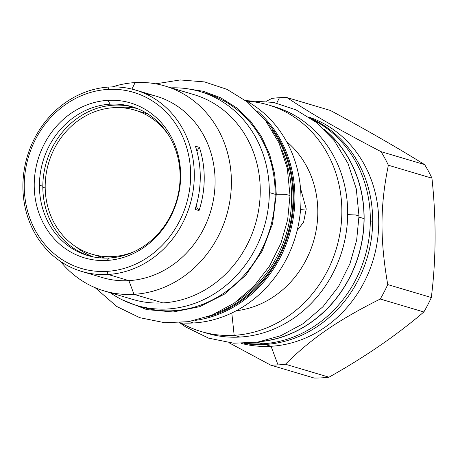 <?xml version="1.0" encoding="UTF-8"?>
<svg xmlns="http://www.w3.org/2000/svg" width="458" height="458" viewBox="0 0 458 458"><rect width="100%" height="100%" fill="white"/><g stroke="black" fill="none" stroke-linecap="round" stroke-linejoin="round"><path stroke-width="0.69" d="M132.934 299.469A106.869 95.888 106.6 0 0 162.865 302.91L134.022 294.334L128.893 280.634L108.117 274.457L106.96 271.376A91.84 82.406 106.6 0 1 24.234 185.272A91.84 82.406 106.6 0 1 107.916 89.419A91.84 82.406 106.6 0 1 190.648 175.523A91.84 82.406 106.6 0 1 106.96 271.376A91.84 82.406 106.6 0 1 24.234 185.272A91.84 82.406 106.6 0 1 107.916 89.419A91.84 82.406 106.6 0 1 190.648 175.523A91.84 82.406 106.6 0 1 106.96 271.376L108.117 274.457A94.594 84.879 106.6 0 1 81.656 271.422A94.594 84.879 106.6 0 1 24.034 171.046A94.594 84.879 106.6 0 1 109.096 87.037A94.594 84.879 106.6 0 1 135.557 90.071A94.594 84.879 106.6 0 1 193.179 190.448A94.594 84.879 106.6 0 1 108.117 274.457A94.594 84.879 106.6 0 1 22.9 185.771A94.594 84.879 106.6 0 1 109.096 87.037A94.594 84.879 106.6 0 1 194.312 175.723A94.594 84.879 106.6 0 1 108.117 274.457L128.893 280.634A94.594 84.879 106.6 0 1 102.397 277.588M107.017 260.447A80.808 72.507 106.6 0 1 34.224 184.689A80.808 72.507 106.6 0 1 107.859 100.348A80.808 72.507 106.6 0 1 180.652 176.112A80.808 72.507 106.6 0 1 107.017 260.447A80.808 72.507 106.6 0 1 34.224 184.689A80.808 72.507 106.6 0 1 107.859 100.348L110.166 104.184A77.637 69.656 106.6 0 1 131.881 106.674A77.637 69.656 106.6 0 1 180.103 176.971A77.637 69.656 106.6 0 1 109.359 257.997A77.637 69.656 106.6 0 1 87.644 255.507A77.637 69.656 106.6 0 1 39.422 185.209L42.817 186.223A77.637 69.656 106.6 0 1 133.57 107.201A77.637 69.656 106.6 0 0 42.817 186.223A77.637 69.656 106.6 0 0 89.35 255.988A77.637 69.656 106.6 0 1 42.817 186.223L39.422 185.209A77.637 69.656 106.6 0 1 110.166 104.184A77.637 69.656 106.6 0 1 180.103 176.971A77.637 69.656 106.6 0 1 109.359 257.997A77.637 69.656 106.6 0 1 39.422 185.209A77.637 69.656 106.6 0 1 110.166 104.184L107.859 100.348A80.808 72.507 106.6 0 1 180.652 176.112A80.808 72.507 106.6 0 1 107.017 260.447L109.359 257.997L107.017 260.447M326.897 127.965A118.588 106.405 106.6 0 1 327.533 127.931A118.588 106.405 106.6 0 0 326.897 127.965L326.772 127.393L326.897 127.965M206.655 317.125A117.076 105.048 -73.4 0 0 288.431 234.198A117.076 105.048 -73.4 0 0 265.228 120.065A117.076 105.048 -73.4 0 1 288.431 234.198A117.076 105.048 -73.4 0 1 206.655 317.125M271.92 129.671A116.218 104.275 106.6 0 1 217.51 312.734A116.218 104.275 106.6 0 0 271.92 129.671M104.126 290.904L132.975 299.48A106.869 95.888 106.6 0 0 162.865 302.91L134.022 294.334A106.869 95.888 106.6 0 1 104.126 290.904A106.869 95.888 106.6 0 1 60.45 261.363A106.869 95.888 106.6 0 0 134.022 294.334A106.869 95.888 -73.4 0 0 230.122 199.425A106.869 95.888 -73.4 0 0 165.023 86.024A106.869 95.888 -73.4 0 0 135.127 82.595L131.915 89.087L135.127 82.595A106.869 95.888 106.6 0 0 112.302 86.911A106.869 95.888 106.6 0 1 135.127 82.595A106.869 95.888 -73.4 0 1 231.399 182.794A106.869 95.888 -73.4 0 1 134.022 294.334L128.893 280.634A94.594 84.879 106.6 0 1 102.432 277.6L81.656 271.422M282.048 150.258A115.021 103.205 106.6 0 1 237.238 301.02A115.021 103.205 106.6 0 0 282.048 150.258M165.023 86.024L193.866 94.6A106.869 95.888 -73.4 0 1 258.97 207.995A106.869 95.888 -73.4 0 1 162.865 302.91A106.869 95.888 -73.4 0 0 258.97 207.972A106.869 95.888 -73.4 0 0 193.831 94.588M135.557 90.071L156.333 96.243A94.594 84.879 -73.4 0 1 213.955 196.619A94.594 84.879 -73.4 0 1 128.893 280.634A94.594 84.879 -73.4 0 0 214.67 190.631A94.594 84.879 -73.4 0 0 145.724 93.901M195.079 209.386L199.047 210.566A94.594 84.879 106.6 0 0 199.379 147.373A94.594 84.879 106.6 0 1 199.047 210.566A51.708 46.395 -73.4 0 1 196.098 206.077A51.708 46.395 -73.4 0 0 199.047 210.566L195.079 209.386A94.594 84.879 106.6 0 0 195.411 146.194L199.379 147.373A51.708 46.395 106.6 0 0 196.917 151.255A51.708 46.395 106.6 0 1 199.379 147.373L195.411 146.194A94.594 84.879 106.6 0 1 195.079 209.386M323.932 129.133A118.175 106.033 106.6 0 1 358.711 255.083A118.175 106.033 106.6 0 1 260.785 341.594A118.175 106.033 106.6 0 0 358.711 255.083A118.175 106.033 106.6 0 0 323.932 129.133M364.013 218.609A118.038 105.913 -73.4 0 0 325.054 130.227A118.038 105.913 -73.4 0 1 364.013 218.609A118.038 105.913 -73.4 0 1 262.32 341.29A118.038 105.913 -73.4 0 0 364.013 218.609L358.986 217.115L364.013 218.609M271.354 105.884A118.175 106.033 -73.4 0 1 346.506 230.426A118.175 106.033 -73.4 0 1 239.998 337.054A118.175 106.033 106.6 0 1 206.873 333.241M268.445 104.968L274.279 106.703A118.175 106.033 -73.4 0 1 346.271 232.097A118.175 106.033 -73.4 0 1 239.998 337.054L234.164 335.319A118.175 106.033 106.6 0 1 201.108 331.529A118.175 106.033 106.6 0 1 180.927 322.896A118.175 106.033 106.6 0 0 234.164 335.319L231.805 313.003L234.164 335.319A118.175 106.033 -73.4 0 0 340.431 230.363A118.175 106.033 -73.4 0 0 268.445 104.968A118.175 106.033 -73.4 0 0 246.828 101.178A118.175 106.033 -73.4 0 1 341.662 218.248A118.175 106.033 -73.4 0 1 234.164 335.319L239.998 337.054A118.175 106.033 106.6 0 1 206.947 333.264L201.108 331.529M193.551 322.97A117.901 105.787 106.6 0 1 179.072 322.741A117.901 105.787 106.6 0 0 193.551 322.97L188.936 321.602L193.551 322.97A117.901 105.787 -73.4 0 0 297.608 228.565A117.901 105.787 -73.4 0 0 245.19 100.291A117.901 105.787 -73.4 0 1 297.608 228.565A117.901 105.787 -73.4 0 1 193.551 322.97M236.259 310.753A94.594 84.879 -73.4 0 0 313.461 241.635A94.594 84.879 -73.4 0 0 286.548 141.568A94.594 84.879 -73.4 0 1 313.461 241.635A94.594 84.879 -73.4 0 1 236.259 310.753M306.242 208.997L303.58 222.204L297.145 230.517L303.58 222.204L306.242 208.997L300.585 209.323L306.242 208.997L300.505 188.244L306.242 208.997M194.885 320.451A117.901 105.787 -73.4 0 0 289.496 234.513A117.901 105.787 -73.4 0 0 257.184 110.847A117.901 105.787 -73.4 0 1 289.496 234.513A117.901 105.787 -73.4 0 1 194.885 320.451M270.621 365.095L314.211 378.05A134.864 121.004 106.6 0 0 321.608 377.861A134.864 121.004 106.6 0 1 314.211 378.05L270.621 365.095L229.029 342.767L270.621 365.095A134.864 121.004 106.6 0 0 278.023 364.911A134.864 121.004 -73.4 0 0 285.42 364.23L329.01 377.186A134.864 121.004 106.6 0 1 321.608 377.861A134.864 121.004 106.6 0 0 329.01 377.186C365.232 356.816 396.84 335.084 423.845 311.978C396.84 335.084 365.232 356.816 329.01 377.186L285.42 364.23A134.864 121.004 -73.4 0 1 278.023 364.911A134.864 121.004 106.6 0 1 270.621 365.095M278.023 364.911L271.044 346.282A118.175 106.033 106.6 0 1 241.578 343.477A118.175 106.033 106.6 0 0 271.044 346.282A118.175 106.033 -73.4 0 0 376.997 243.37A118.175 106.033 -73.4 0 0 308.875 117.059A118.175 106.033 -73.4 0 1 376.997 243.37A118.175 106.033 -73.4 0 1 271.044 346.282L264.976 344.479A118.175 106.033 106.6 0 1 244.022 343.437A118.175 106.033 106.6 0 0 264.976 344.479A118.175 106.033 106.6 0 0 372.663 221.134L370.322 221.019L372.663 221.134A118.175 106.033 106.6 0 1 264.976 344.479L271.044 346.282L278.023 364.911M279.42 97.709L276.735 103.13L279.42 97.709A134.864 121.004 106.6 0 0 272.018 98.39A134.864 121.004 106.6 0 1 279.42 97.709A134.864 121.004 -73.4 0 1 286.817 97.52C312.894 114.735 338.857 129.654 381.033 151.655L424.618 164.611A134.864 121.004 106.6 0 1 431.946 178.191C436.342 219.336 436.136 259.119 431.316 297.528A134.864 121.004 106.6 0 1 423.845 311.978L380.26 299.022C337.861 320.251 311.726 338.222 285.42 364.23C311.726 338.222 337.861 320.251 380.26 299.022A134.864 121.004 -73.4 0 0 387.731 284.573L431.316 297.528A134.864 121.004 106.6 0 1 423.845 311.978L380.26 299.022A134.864 121.004 -73.4 0 0 387.731 284.573L431.316 297.528C436.136 259.119 436.342 219.336 431.946 178.191L388.355 165.235A134.864 121.004 -73.4 0 0 381.033 151.655L424.618 164.611A134.864 121.004 106.6 0 1 431.946 178.191L388.355 165.235C380.083 206.066 379.911 238.956 387.731 284.573C379.911 238.956 380.083 206.066 388.355 165.235A134.864 121.004 -73.4 0 0 381.033 151.655C338.857 129.654 312.894 114.735 286.817 97.52L330.407 110.475C366.417 129.889 397.819 147.934 424.618 164.611C397.819 147.934 366.417 129.889 330.407 110.475L286.817 97.52A134.864 121.004 -73.4 0 0 279.42 97.709M266.384 101.224L272.018 98.39L266.384 101.224M262.646 343.781L257.322 342.2L262.646 343.781A118.175 106.033 106.6 0 1 246.181 343.357A118.175 106.033 106.6 0 0 262.646 343.781A118.175 106.033 106.6 0 0 370.327 220.441A118.175 106.033 106.6 0 1 262.646 343.781M312.659 119.681A118.175 106.033 106.6 0 1 370.327 220.441A118.175 106.033 106.6 0 0 312.659 119.681M107.916 89.419L109.096 87.037L107.916 89.419M101.521 257.98A77.637 69.656 106.6 0 1 98.459 256.131A77.637 69.656 106.6 0 0 101.521 257.98M141.282 112.055A77.637 69.656 106.6 0 1 144.86 112.187A77.637 69.656 106.6 0 0 141.282 112.055M42.823 187.631L45.193 187.866L42.823 187.631M92.991 256.846A77.637 69.656 106.6 0 1 76.16 246.936A77.637 69.656 106.6 0 0 92.991 256.846M117.58 107.578A77.637 69.656 106.6 0 1 137.091 108.472A77.637 69.656 106.6 0 0 117.58 107.578M310.902 118.433A118.175 106.033 106.6 0 1 372.663 221.134A118.175 106.033 106.6 0 0 310.902 118.433M276.283 194.221L272.636 223.401L262.245 250.995L245.82 275.121L224.494 294.11L199.711 306.683L173.181 311.967L146.709 309.608L122.114 299.761L146.709 309.608L173.181 311.967L199.711 306.683L224.494 294.11L245.82 275.121L262.245 250.995L272.636 223.401L276.283 194.221L275.155 194.301L276.283 194.221L274.668 173.903L269.665 154.466L261.444 136.576L250.28 120.826L236.551 107.75L220.722 97.789L203.318 91.274L184.929 88.428L203.318 91.274L220.722 97.789L236.551 107.75L250.28 120.826L261.444 136.576L269.665 154.466L274.668 173.903L276.283 194.221L285.557 194.352L290.017 195.486L287.303 168.361L278.991 142.89L265.417 120.311L247.268 101.899L227.019 89.356L204.531 81.913L180.177 79.95L155.766 83.825M205.785 93.249A111.557 100.096 -73.4 0 1 275.155 194.289L269.321 192.555A111.557 100.096 -73.4 0 0 200.031 91.543A111.557 100.096 -73.4 0 0 171.172 87.856A111.557 100.096 -73.4 0 1 269.321 192.555A111.557 100.096 106.6 0 1 136.461 305.406A111.557 100.096 106.6 0 1 110.275 292.731A111.557 100.096 106.6 0 0 214.665 293.601A111.557 100.096 106.6 0 0 269.321 192.555L275.155 194.289A111.557 100.096 106.6 0 1 139.398 306.225M136.461 305.406L142.301 307.141A111.557 100.096 106.6 0 0 275.155 194.289A111.557 100.096 -73.4 0 0 205.871 93.277L200.031 91.543M179.799 322.804L185.765 327.012L208.688 338.17L233.637 343.208L257.476 342.178L280.8 335.703L303.242 323.634L322.953 306.711L338.473 286.616L349.952 263.682L356.65 240.198L358.998 215.987L355.557 214.962L347.674 214.63L355.557 214.962L358.998 215.987L356.284 188.862L347.971 163.397L334.397 140.812L316.249 122.401L296 109.857L273.512 102.415L245.831 100.634M134.686 110.097A75.152 67.429 106.6 0 0 113.664 107.687A75.152 67.429 106.6 0 0 46.086 174.429A75.152 67.429 106.6 0 0 91.863 254.173A75.152 67.429 106.6 0 0 112.886 256.583L115.468 257.35L112.886 256.583A75.152 67.429 106.6 0 0 134.194 251.602A75.152 67.429 106.6 0 1 112.886 256.583A75.152 67.429 106.6 0 1 45.187 186.125A75.152 67.429 106.6 0 1 113.664 107.687A75.152 67.429 106.6 0 1 168.744 135.373A75.152 67.429 106.6 0 0 134.686 110.097L147.923 114.031M290.017 195.486L287.67 219.697L280.972 243.181L269.493 266.115L253.972 286.204L234.261 303.133L211.819 315.201L188.496 321.676L164.657 322.707L139.707 317.663L116.79 306.511L95.172 287.693M91.863 254.173L105.1 258.106"/></g></svg>
